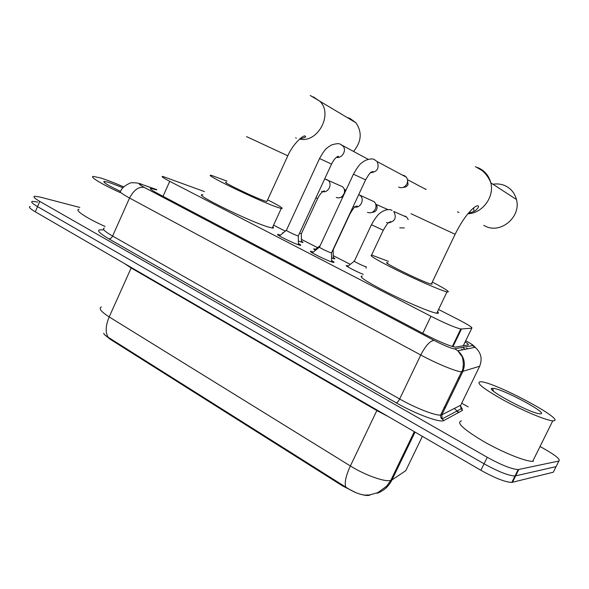 <?xml version="1.0" encoding="UTF-8"?>
<svg xmlns="http://www.w3.org/2000/svg" width="589" height="589" viewBox="0 0 589 589"><rect width="100%" height="100%" fill="white"/><g stroke="black" fill="none" stroke-linecap="round" stroke-linejoin="round"><path stroke-width="0.88" d="M363.207 274.327C355.425 271.249 343.593 264.932 346.707 265.543L348.283 265.97M315.498 250.31C313.753 249.25 313.282 248.772 314.077 248.86L315.623 249.272M333.227 257.459C334.861 258.453 335.281 258.91 334.5 258.829L331.578 257.916M301.435 241.166C303.018 242.123 303.438 242.565 302.694 242.484L298.365 241.026M331.607 260.515C333.963 261.906 334.626 262.554 333.617 262.451L332.704 262.238C326.799 260.691 306.494 250.494 310.97 251.341L313.363 252.033M298.402 243.434C300.684 244.766 301.347 245.392 300.383 245.296L299.264 245.031C293.182 243.323 273.819 233.656 278.052 234.444L280.408 235.121M204.449 191.594L162.682 176.398C160.952 176.325 163.308 177.966 169.75 181.338L430.957 316.256C444.967 323.309 454.907 327.558 460.767 329.001L471.782 328.206C472.79 327.624 468.307 324.745 458.316 319.569L438.562 309.475M104.592 334.677L110.047 339.168L342.4 485.822L355.277 492.382M362.147 494.672C365.533 495.518 368.015 495.71 369.575 495.239L370.083 495.032M350.286 264.358L333.205 255.626M317.618 247.667L301.406 239.377M285.297 231.146L273.568 225.153M282.654 233.296L282.551 232.736L283.176 232.869M103.745 333.212C103.951 334.368 105.416 335.708 108.148 337.239L345.743 487.088C352.436 491.572 358.708 494.245 364.569 495.091L368.589 495.062M556.671 465.428L556.075 466.628L514.985 476.008C508.491 475.669 498.184 471.598 484.07 463.801L37.534 206.614C32.366 203.566 30.643 201.806 32.358 201.335L37.681 202.056M540.599 446.823L543.61 448.487C555.744 455.407 560.824 459.589 558.858 461.032L553.299 472.216L511.812 482.428C505.281 482.163 494.974 478.121 480.889 470.287L35.266 211.79C30.113 208.727 28.405 206.945 30.135 206.43M156.622 189.923L150.946 188.37C149.164 188.421 151.454 190.144 157.815 193.553L425.162 334.537C439.166 341.701 449.164 345.898 455.157 347.127L468.078 344.955C468.925 344.749 467.96 343.718 465.177 341.87M558.858 461.032L518.158 469.58C511.701 469.161 501.394 465.067 487.258 457.3L39.802 201.423C34.626 198.405 32.888 196.674 34.589 196.233L39.89 197.013L79.809 207.453M461.68 403.251L468.233 406.874M556.075 466.628L514.985 476.008C508.491 475.669 498.184 471.598 484.07 463.801L37.534 206.614C32.366 203.566 30.643 201.806 32.358 201.335M462.696 347.444L465.104 349.306M120.171 192.559C101.809 184.32 88.733 176.317 93.511 176.428L100.69 178.003C106.992 179.991 114.671 182.951 123.719 186.882M105.1 226.448C86.76 218.328 73.956 209.809 78.985 209.323M120.06 191.16C108.111 185.498 102.773 182.237 104.047 181.375L108.788 182.347L122.939 187.744M553.476 420.811L552.762 420.804C546.511 420.598 523.356 410.931 503.926 400.336C483.194 388.652 475.375 382.452 480.462 381.738L480.639 381.753C493.891 381.679 566.64 420.355 553.476 420.811M533.479 461.209L532.721 461.297C526.124 461.828 502.91 452.514 483.76 441.544C463.381 429.344 455.93 422.468 461.415 420.899M492.941 388.35C501.438 388.136 549.67 413.861 540.422 413.809L539.634 413.772C529.54 413.103 482.906 387.761 492.581 388.35L492.941 388.35M353.672 151.285C361.558 141.522 362.272 131.995 355.83 122.711L350.08 118.477L347.039 117.505M226.404 182.384C219.587 180.617 253.012 196.881 264.277 200.783L266.824 201.578L267.045 201.085M267.62 199.84C279.79 206.032 284.332 208.918 281.24 208.484L277.147 207.218C258.129 200.709 199.774 172.327 211.738 175.485L226.979 181.125M272.795 226.839C273.856 227.796 273.671 228.186 272.251 228.017L268.069 226.956C248.749 221.214 190.667 192.515 202.962 194.878M483.753 225.366L485.395 226.213C500.753 234.223 521.427 216.708 516.45 199.524C514.712 193.001 510.854 188.37 504.876 185.616C501.092 184.018 497.131 183.554 492.986 184.247M387.805 262.827C378.86 260.404 421.113 281.328 430.522 283.935L432.157 284.207L431.612 283.493M432.304 282.05C446.035 289.251 450.931 292.534 446.985 291.908L445.888 291.614C438.834 289.604 415.981 279.613 396.691 270.064C376.099 259.697 367.926 254.757 372.182 255.251L388.49 261.383M437.509 311.677C438.96 312.995 438.709 313.517 436.766 313.238L435.632 313.017C428.402 311.419 405.49 301.656 386.332 291.953C365.887 281.358 357.906 276.072 362.375 276.086M473.593 207.917L473.946 211.341M336.503 157.189C338.211 156.983 338.83 156.674 338.351 156.269C336.128 156.902 333.853 159.509 331.533 164.095L319.547 158.522L286.46 230.203C284.259 229.747 294.456 234.812 297.681 235.769L298.373 235.725M370.606 172.687C372.925 172.084 373.647 171.686 372.756 171.495C371.254 172.665 371.276 170.015 365.607 179.851L353.429 174.197L319.525 247.049C317.191 246.563 327.896 251.901 331.018 252.784L331.614 252.688M402.501 175.139L404.363 175.603L406.403 177.23C407.794 179.218 407.978 181.434 406.947 183.856C404.952 187.25 402.265 188.384 398.878 187.265L398.547 187.096M407.463 179.535L408.052 184.526C406.992 186.477 405.446 187.405 403.406 187.287M299.521 233.251L301.391 233.664M340.133 185.66L342.555 186.735C344.499 188.568 345.007 190.895 344.064 193.722L342.18 196.417C340.273 197.941 338.3 198.272 336.253 197.403M342.732 197.182L340.766 197.344M346.023 190.1L344.403 189.386L345.581 191.057M371.188 200.393L374.103 201.688C376.091 203.72 376.504 206.187 375.348 209.08C373.389 212.423 370.768 213.512 367.47 212.364M375.716 204.228L375.73 204.243C377.181 205.701 377.483 207.475 376.651 209.566C375.649 211.436 374.192 212.342 372.255 212.276M333.241 258.497L333.212 249.839M371.401 224.821L354.394 261.067C352.148 260.581 362.831 265.911 365.681 266.692M404.282 227.95L399.754 227.825M405.018 216.038L406.8 217.231L408.229 219.594M366.086 268.209L366.167 266.589M459.766 377.866L458.375 378.352M342.4 485.822L342.739 485.108M110.047 339.168L110.334 338.542M462.446 349.837L461.71 349.049M163.028 196.306L169.75 181.338M463.271 345.817L471.782 328.206M452.97 346.671L461.467 329.045M422.799 333.293L430.957 316.256M377.078 410.069L376.85 410.562L131.17 267.966L124.463 263.533M388.688 416.806L376.85 410.562L350.374 465.973C364.591 474.881 384.021 481.927 390.249 480.536L391.972 479.917L405.792 470.663L406.572 469.05M345.743 487.088C344.381 482.649 345.927 475.61 350.374 465.973L109.193 316.934C105.586 325.503 105.232 332.27 108.148 337.239M377.129 493.295C383.77 490.865 388.718 486.404 391.972 479.917L415.046 432.098M101.396 306.979C98.429 308.378 101.028 311.699 109.193 316.934L131.354 267.531M399.74 463.823L399.128 463.116M480.889 470.287L487.258 457.3M512.452 482.325L518.784 469.507M35.266 211.79L39.802 201.423M405.792 470.663L422.379 436.353M156.733 189.687L142.347 184.6C137.804 183.282 138.422 184.202 144.209 187.376L434.086 340.413C443.23 345.102 449.915 347.922 454.148 348.879L472.496 345.618C473.203 345.25 470.942 343.623 465.722 340.744M479.947 365.585L479.645 366.255L461.305 371.814C455.945 371.541 436.177 363.376 420.752 354.99L129.551 198.037C121.334 193.523 118.441 191.167 120.878 190.969C121.562 186.558 132.334 181.626 132.157 182.759C136.052 182.686 139.232 183.201 141.706 184.298L142.192 184.46M460.399 406.226C463.83 410.349 461.29 408.987 461.511 409.193L462.498 410.393L443.826 420.539C440.469 423.16 415.414 413.934 396.206 402.824L108.855 238.862C110.32 238.972 111.571 238.037 112.602 236.056L129.551 198.037C133.732 190.078 138.614 186.522 144.209 187.376M434.086 340.413C430.095 340.766 425.648 345.625 420.752 354.99L399.651 398.989C414.84 407.698 434.682 415.51 440.351 415.098L441.883 414.796L462.733 371.74C465.951 363.663 464.309 356.669 457.8 350.764L454.877 348.902M108.855 238.862C97.516 232.088 95.58 229.121 103.046 229.96M104.386 228.061C101.772 228.679 104.511 231.344 112.602 236.056L399.651 398.989C398.436 401.315 397.288 402.589 396.206 402.824M454.472 408.663L458.816 412.396M443.826 420.539L442.118 418.926C441.176 418.757 440.668 417.476 440.594 415.083L461.533 371.836C464.404 368.905 463.263 357.265 461.607 355.889L457.8 350.764L475.154 347.296C481.066 352.627 482.56 358.944 479.645 366.255L461.158 404.319M441.883 414.796L460.731 405.21L460.944 408.943L442.118 418.926L441.883 414.796M457.815 336.613L457.241 336.319M465.737 340.714C474.278 345.596 472.54 345.029 473.261 345.463L475.154 347.296L472.496 345.618M143.966 185.152L156.755 189.629M443.885 407.802L445.682 406.94M464.294 366.38L462.858 366.807M459.435 353.341L460.281 353.164M246.57 136.611L287.815 155.805M313.296 96.817L320.328 101.676C333.131 115.032 317.272 143.399 299.58 139.07M296.37 138.157L295.641 137.841M411.012 213.704L455.106 234.289M477.193 167.409L478.459 167.909C484.843 170.825 488.951 175.794 490.792 182.818C494.613 196.991 482.362 213.395 467.865 213.763M458.956 212.452L457.513 211.856M340.575 144.43L342.96 145.998C347.046 150.195 341.951 158.934 336.422 157.256M424.89 188.885L426.112 189.187M374.405 159.656L377.181 161.607C379.537 168.174 377.306 171.9 370.503 172.776M331.511 252.909L365.6 179.873M315.91 197.852L317.685 198.478M326.24 179.321L328.036 180.278C332.785 183.79 328.345 193.199 322.691 191.653M322.095 191.484L321.572 191.27M358.73 194.598L360.291 195.57C364.841 199.229 360.586 208.278 354.917 207.026M354.07 206.813L353.488 206.577M333.124 250.023L349.903 214.087M391.324 210.052L392.112 210.398C389.749 209.132 386.708 209.375 382.99 211.134C381.297 212.577 378.359 212.312 371.438 224.733L383.262 230.255M406.8 217.231L393.746 211.48C396.868 217.672 395.05 221.493 388.306 222.929M387.172 222.686L386.517 222.421M452.337 346.487L460.767 329.001M278.052 234.444L277.853 234.871M310.97 251.341L310.756 251.797M314.077 248.86L313.908 249.228M346.707 265.543L346.523 265.933M364.569 495.099L369.406 494.981L377.696 492.691L386.575 486.256L390.779 480.425L414.303 431.663M511.812 482.428L518.158 469.58M150.615 189.113L150.946 188.37M457.83 336.584L457.255 336.29M458.249 412.705L456.939 411.063M466.569 348.092L467.688 348.791M460.524 354.924L461.452 354.711M104.599 182.789L104.047 181.375M552.762 420.804L532.721 461.297M493.508 391.17L492.581 388.35M310.204 95.462L355.83 122.711M281.24 208.484L272.251 228.017M266.824 201.578L287.793 155.842C293.609 142.383 304.668 134.344 304.984 136.125C306.736 136.795 305.05 137.679 299.926 138.776M475.345 166.584L482.008 170.493C486.035 173.873 488.966 177.981 490.792 182.818L516.45 199.524M446.985 291.908L436.766 313.238M431.303 284.141L455.076 234.341C458.964 226.463 463.197 219.638 467.776 213.873L472.039 209.272C474.572 206.916 476.545 205.738 477.959 205.73C479.056 206.275 478.54 207.593 476.405 209.669C475.544 210.914 472.842 212.099 468.307 213.233M286.291 230.343L279.4 235.939M319.555 158.507C325.724 147.574 327.028 147.979 331.43 145.012C336.496 143.429 339.573 143.252 340.663 144.474L368.081 159.288M331.533 164.095L298.284 235.931L298.424 244.759M319.348 247.196L312.31 252.88M353.437 174.175C360.159 162.38 361.263 163.418 365.07 160.547C369.671 158.713 372.837 158.441 374.567 159.729L377.181 161.607L406.403 177.23M425.913 189.43L407.64 179.741M331.519 252.909L331.629 261.899M342.555 186.735L324.686 178.879M343.1 196.387L342.18 196.417M322.757 191.609L324.414 190.829C322.19 191.469 319.937 194.046 317.648 198.552L301.31 233.84L301.458 242.167M320.21 245.576L314.843 249.905M374.103 201.688L358.716 194.628M387.849 209.559L375.73 204.243M354.983 206.967C357.044 206.474 357.692 206.135 356.919 205.959C355.498 207.063 355.388 204.567 349.859 214.168M354.225 261.199L347.466 266.618M371.556 255.133L383.218 230.343C386.502 224.814 388.313 222.244 388.652 222.62L390.61 221.574C391.162 222.001 390.419 222.428 388.387 222.856"/></g></svg>
